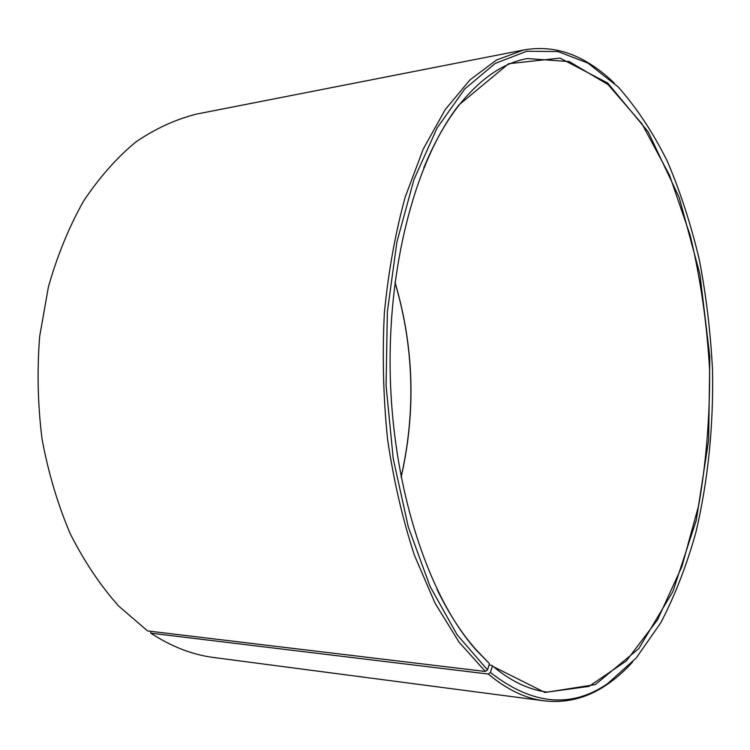 <?xml version="1.0" encoding="UTF-8"?>
<svg xmlns="http://www.w3.org/2000/svg" width="750" height="750" viewBox="0 0 750 750"><rect width="100%" height="100%" fill="white"/><g stroke="black" fill="none" stroke-linecap="round" stroke-linejoin="round"><path stroke-width="1.12" d="M485.372 671.475L459.028 642.131L434.991 603.084L414.394 555.206C402.666 519.375 393.722 480.806 387.591 439.491C383.269 397.322 382.2 355.134 384.366 312.938C388.387 271.575 395.344 232.941 405.225 197.016L423.3 148.922L445.247 109.584L469.988 79.856L496.444 60.056L523.612 49.997L196.603 114.075C175.809 119.25 155.55 128.559 135.816 141.984C116.7 157.8 99.262 177.544 83.503 201.197C69.037 226.894 57.347 255.459 48.422 286.894L39.666 336.384C36.966 370.725 37.763 405.019 42.075 439.266C48.356 472.856 57.741 504.338 70.2 533.709C84.197 561.356 100.303 585.422 118.509 605.925L147.581 630.938L485.372 671.475L487.509 669.909L489.459 663.619L475.875 649.453C461.719 633.516 448.744 613.453 436.969 589.266M423.675 168.112C433.903 143.222 445.584 122.381 458.709 105.581C480.328 78.609 503.156 62.934 527.203 58.547L569.231 61.575L608.119 84.628L641.944 123.806L669.534 175.256L690.216 235.434C700.556 278.775 707.006 323.588 709.584 369.872C709.931 416.231 706.312 461.363 698.738 505.266L681.891 566.634L657.6 619.716L626.306 660.956L588.956 686.409L547.209 692.081C528.675 689.85 510.234 680.944 491.887 665.372L489.019 665.034M394.988 282.188C414 346.669 416.053 411.675 401.147 477.225M394.969 282.384C413.878 346.734 415.922 411.619 401.109 477.028M150.497 631.294L150.844 633.169L488.316 674.044L490.425 672.478L492.309 666.141L491.887 665.372M632.672 661.941C624.375 671.147 615.544 678.881 606.178 685.144C586.95 698.109 566.278 703.341 544.163 700.837L213.759 657.506C192.431 654.778 171.459 646.659 150.844 633.169M523.612 49.997C545.531 46.106 566.494 50.025 586.5 61.753C596.241 67.416 605.541 74.578 614.409 83.241M544.163 700.837C525.469 698.503 506.85 689.569 488.316 674.044M487.509 669.909L457.087 634.716L430.087 586.481L408.281 526.866L393.225 458.634L386.072 385.509L387.366 311.794L396.928 241.856L413.953 179.578L437.091 127.988L464.719 89.006L495.122 63.469L526.678 51.263L557.991 51.553L587.916 63.094L618.122 86.897C636.675 107.775 653.119 132.666 667.463 161.569C680.484 192.169 691.125 224.981 699.375 260.016C706.238 295.856 710.616 332.447 712.5 369.778C713.587 426.412 708.066 480.572 695.925 532.266C686.653 565.416 674.906 595.65 660.684 622.959L636.15 658.05L607.5 683.719C571.059 708.675 532.031 704.925 490.425 672.478M489.459 663.619L476.259 650.203C429.694 598.266 393.975 493.219 390.384 379.95C386.822 266.672 415.847 159.581 459.047 104.822L508.631 63.712L560.053 58.106L607.753 83.072L648.15 131.812L679.209 197.541L699.919 274.228L709.8 356.653L708.647 440.147L696.328 520.097L672.909 591.506L638.831 648.572L595.312 684.6L544.959 692.484L492.309 666.141M587.916 63.094L586.5 61.753M607.5 683.719L606.178 685.144M475.875 649.453L476.259 650.203M458.709 105.581L459.047 104.822"/></g></svg>
